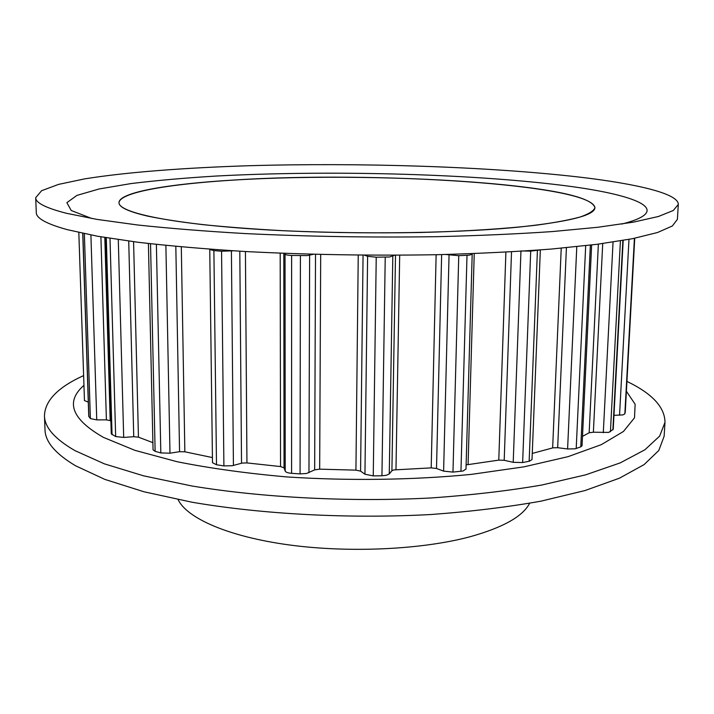 <?xml version="1.0" encoding="UTF-8"?>
<svg xmlns="http://www.w3.org/2000/svg" width="714" height="714" viewBox="0 0 714 714"><rect width="100%" height="100%" fill="white"/><g stroke="black" fill="none" stroke-linecap="round" stroke-linejoin="round"><path stroke-width="1.07" d="M625.268 411.871L624.848 413.87L622.903 414.905L613.96 415.334M623.188 240.422L613.228 429.319L608.739 432.398L593.379 432.22L602.723 243.554M582.499 436.37L589.157 432.755L593.379 432.22M591.638 244.982L582.053 445.741L580.768 446.857L575.305 448.794L567.594 448.972L557.661 447.705L566.416 247.713M532.269 453.435L553.038 447.821L557.661 447.705M540.337 249.936L532.019 459.575L529.458 461.182L522.639 462.547L513.214 462.315L504.2 460.298L511.519 251.837M466.117 464.903L498.783 460.119L504.2 460.298M465.974 469.027L463.083 471.008L452.971 472.097L443.608 471.133L436.504 468.473L441.636 254.603M233.228 250.81L221.554 251.23L213.888 250.587L209.755 249.516L212.495 462.708L216.494 464.752L223.901 465.912L232.327 465.724L242.162 463.074L246.946 462.922L280.548 466.563L284.047 467.84L285.216 471.115C285.814 472.266 287.938 472.998 291.589 473.328L300.067 473.891L306.565 473.48L314.66 469.874L319.667 469.16L355.929 470.142L360.579 471.115L364.943 474.23L373.252 475.89L381.936 475.783L386.238 475.319L389.273 473.944L391.906 470.749L393.7 469.937L431.194 467.875L436.504 468.473M212.424 457.576L184.855 451.801L181.302 246.892M148.405 243.519L153.055 449.838L155.134 451.328L160.828 452.926L169.986 453.194L179.562 451.694L184.855 451.801M152.894 442.653L138.445 437.155L133.58 241.707M105.511 237.601L111.259 433.817L115.668 436.566L123.692 437.423L133.741 436.7L138.445 437.155M110.893 421.215L110.188 420.6L104.806 237.485M82.735 233.344L88.75 416.316L90.392 418.582L96.747 419.886L106.404 419.868L110.188 420.6M88.286 402.098L84.466 400.563M529.618 503.281C522.934 516.338 503.174 527.467 470.347 536.669C422.438 549.584 349.637 553.118 289.17 544.934C228.632 536.732 186.943 518.319 178.089 499.595M313.285 254.318L307.145 255.594L291.624 255.433C287.849 255.246 285.654 254.853 285.029 254.255L284.395 253.363M394.521 255.246L389.674 256.978L376.233 257.201L367.612 256.299L364.551 255.193M471.99 253.693L472.195 254.238L469.214 255.166L458.754 255.674L445.804 254.496M540.007 249.962L530.707 251.114L520.952 250.944M234.112 180.026C372.904 170.985 591.603 184.105 594.932 207.685C594.78 215.289 569.12 221.786 517.971 227.177C450.07 233.88 339.275 234.799 253.497 229.007C167.504 223.223 118.613 212.263 118.979 202.705C118.917 192.209 168.968 183.873 234.112 180.026M528.726 187.63C570.843 193.119 592.915 199.804 594.932 207.685C593.816 210.835 588.916 213.932 580.232 216.985C569.299 219.966 554.519 222.714 535.893 225.222C505.396 228.766 465.983 231.3 421.26 232.469C374.823 233.317 328.69 232.728 282.851 230.693C253.702 229.105 227.088 227.088 203.008 224.651C180.829 222.027 162.301 219.162 147.441 216.074C128.422 211.621 118.935 207.167 118.979 202.705C120.184 189.96 192.012 180.722 277.148 178.089C362.917 175.492 461.753 178.955 528.726 187.63M91.776 218.511L71.221 210.505L66.866 202.669L76.916 195.404L99.085 188.978L131.037 183.569C156.33 180.481 184.542 177.982 215.655 176.072C326.753 170.137 466.081 173.475 561.24 185.203C635.746 194.387 676.658 210.112 621.796 224.062M678.3 204.436L677.39 219.368L672.365 225.972L657.549 232.505L632.417 238.717L596.877 244.331L551.511 249.043C516.793 251.667 478.683 253.55 437.191 254.702C372.128 255.808 308.136 254.746 245.214 251.515C205.507 249.025 169.762 245.946 137.989 242.269L97.488 236.227L67.196 229.64C46.544 223.901 36.244 218.234 36.298 212.656L35.7 197.707L41.582 190.718L58.557 184.39L84.725 178.866C126.253 172.19 184.257 167.817 247.865 165.755C359.776 162.506 487.171 166.442 579.581 177.117C637.049 183.891 678.675 193.646 678.3 204.436L673.293 210.487L658.486 216.476L633.309 222.161L597.707 227.284L552.234 231.577C517.427 233.951 479.219 235.647 437.611 236.664C372.36 237.628 308.189 236.593 245.081 233.567C205.266 231.256 169.432 228.391 137.579 224.981L96.97 219.394L66.616 213.325C45.928 208.033 35.629 202.83 35.7 197.707M83.949 385.337C65.081 401.857 71.623 419.225 103.566 437.441L134.955 450.356L177.09 461.717C210.077 468.322 246.705 473.391 286.957 476.934C348.834 480.968 413.37 480.04 471.222 474.391L524.076 466.831L567.969 456.683L601.313 444.652L623.465 431.461L634.505 417.797L635.13 404.24L626.401 391.263M83.627 375.591C57.977 387.22 44.92 400.634 44.455 415.834C44.661 427.427 54.844 439.03 75.006 450.65L104.449 463.868L143.639 475.845L191.682 485.948C262.234 497.676 349.967 502.21 431.524 497.935C471.454 495.114 508.189 490.813 541.739 485.038L585.676 474.837L620.27 462.868L644.929 449.758L659.674 436.075L664.984 422.331C664.841 407.185 652.159 393.548 626.937 381.419M44.455 415.834L45.009 429.783C45.241 441.77 55.415 453.765 75.541 465.76L104.922 479.424L144.032 491.785L191.941 502.21C262.315 514.312 349.798 518.953 431.14 514.508C470.963 511.572 507.609 507.119 541.069 501.139L584.909 490.572L619.44 478.193L644.064 464.627L658.808 450.48L664.127 436.263L664.984 422.331M88.875 416.655L82.851 233.371M90.392 418.582L84.359 233.692M96.747 419.886L90.901 234.995M106.404 419.868L100.906 236.825M112.044 434.71L106.297 237.735M115.668 436.566L110.001 238.333M123.692 437.423L118.292 239.601M133.741 436.7L128.725 241.064M155.134 451.328L150.529 243.76M160.828 452.926L156.384 244.411M169.986 453.194L165.88 245.411M179.562 451.694L175.822 246.384M216.494 464.752L213.888 250.587M223.901 465.912L221.554 251.23M233.424 465.466L231.407 251.051M241.519 463.225L239.806 251.203M246.946 462.922L245.429 251.524M280.548 466.563L280.191 253.193M284.047 467.84L283.824 253.336M285.216 471.115L285.029 254.255M291.589 473.328L291.624 255.433M300.067 473.891L300.407 255.773M308.966 472.704L309.626 255.201M314.66 469.874L315.517 254.371M319.667 469.16L320.693 254.505M355.929 470.142L358.241 255.139M360.579 471.115L363.06 255.184M364.943 474.23L367.612 256.299M373.252 475.89L376.233 257.201M381.936 475.783L385.23 257.192M389.273 473.944L392.807 256.281M391.906 470.749L395.502 255.237M395.975 469.678L399.697 255.219M431.194 467.875L436.129 254.719M443.608 471.133L449.052 255.121M452.971 472.097L458.754 255.674M460.949 471.347L467.01 255.326M468.081 464.439L474.239 253.604M498.783 460.119L505.896 252.149M513.214 462.315L520.943 251.274M522.639 462.547L530.707 251.114M529.154 461.244L537.419 250.48M552.645 447.919L561.231 248.195M567.594 448.972L576.787 246.669M576.198 448.535L585.694 245.687M580.768 446.857L590.362 245.143M589.157 432.755L598.368 244.134M603.294 432.738L613.049 242.064M610.425 431.747L620.412 240.886M612.88 429.882L622.858 240.475M619.547 415.245L628.98 239.377M624.848 413.87L634.416 238.315M625.268 411.978L634.737 238.253L625.268 411.924M84.466 400.661L78.826 232.496M465.992 469.196L472.195 254.238"/></g></svg>
